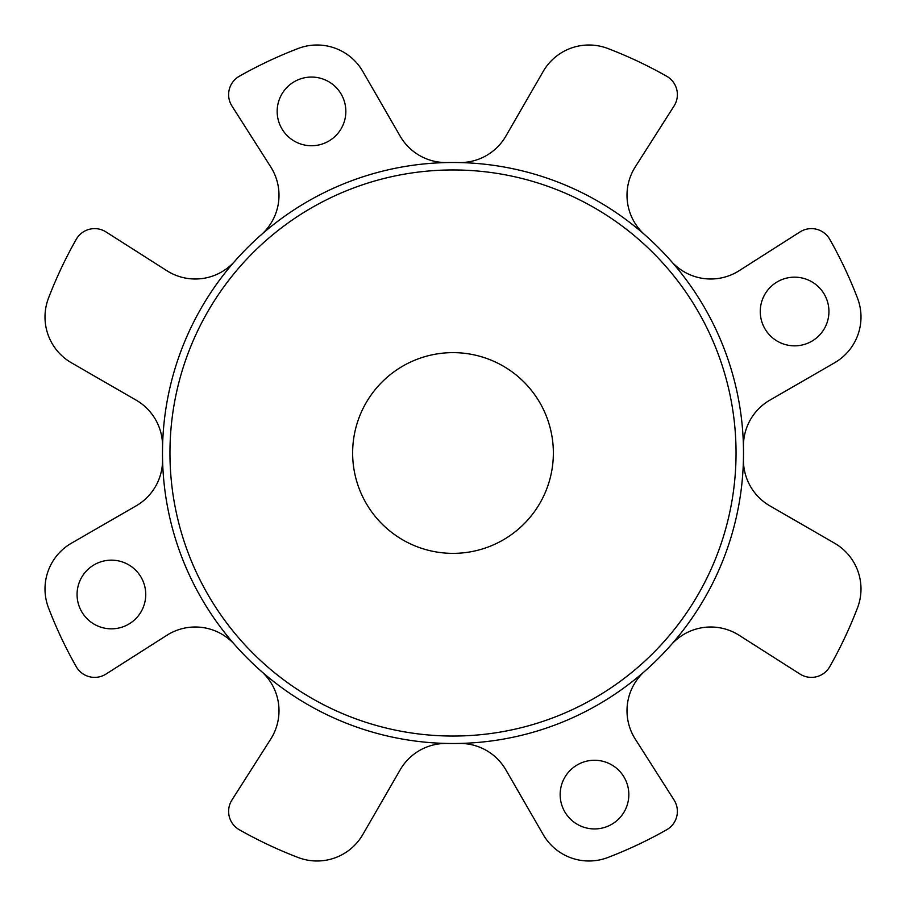 <?xml version="1.0" encoding="UTF-8"?>
<svg xmlns="http://www.w3.org/2000/svg" width="906" height="906" viewBox="0 0 906 906"><rect width="100%" height="100%" fill="white"/><g stroke="black" fill="none" stroke-linecap="round" stroke-linejoin="round"><path stroke-width="1.36" d="M453 169.954A283.046 283.046 0 0 1 736.046 453A283.046 283.046 0 0 1 453 736.046A283.046 283.046 0 0 1 169.954 453A283.046 283.046 0 0 1 453 169.954M453 162.491A290.509 290.509 0 0 1 743.509 453A290.509 290.509 0 0 1 453 743.509A290.509 290.509 0 0 1 162.491 453A290.509 290.509 0 0 1 453 162.491M453 553.362A100.362 100.362 0 0 1 352.638 453A100.362 100.362 0 0 1 453 352.638A100.362 100.362 0 0 1 553.362 453A100.362 100.362 0 0 1 453 553.362M77.067 594.495A34.337 34.337 0 0 0 111.404 628.832A34.337 34.337 0 0 0 145.741 594.495A34.337 34.337 0 0 0 111.404 560.157A34.337 34.337 0 0 0 77.067 594.495M345.843 111.404A34.337 34.337 0 0 0 311.505 77.067A34.337 34.337 0 0 0 277.168 111.404A34.337 34.337 0 0 0 311.505 145.741A34.337 34.337 0 0 0 345.843 111.404M560.157 794.596A34.337 34.337 0 0 0 594.495 828.933A34.337 34.337 0 0 0 628.832 794.596A34.337 34.337 0 0 0 594.495 760.259A34.337 34.337 0 0 0 560.157 794.596M760.259 311.505A34.337 34.337 0 0 0 794.596 345.843A34.337 34.337 0 0 0 828.933 311.505A34.337 34.337 0 0 0 794.596 277.168A34.337 34.337 0 0 0 760.259 311.505M446.998 162.548A52.82 52.82 0 0 1 400.158 136.149L362.785 71.415A52.82 52.82 0 0 0 298.165 48.494A433.125 433.125 0 0 0 239.32 76.251A21.132 21.132 0 0 0 231.925 105.979L270.724 166.885A52.82 52.82 0 0 1 261.075 234.914M644.925 234.914A52.82 52.82 0 0 1 635.276 166.885L674.075 105.979A21.132 21.132 0 0 0 666.68 76.251A433.125 433.125 0 0 0 607.835 48.494A52.82 52.82 0 0 0 543.215 71.415L505.842 136.149A52.82 52.82 0 0 1 459.002 162.548M743.452 446.998A52.82 52.82 0 0 1 769.851 400.158L834.585 362.785A52.82 52.82 0 0 0 857.506 298.165A433.125 433.125 0 0 0 829.749 239.32A21.132 21.132 0 0 0 800.021 231.925L739.115 270.724A52.82 52.82 0 0 1 671.086 261.075M671.086 644.925A52.82 52.82 0 0 1 739.115 635.276L800.021 674.075A21.132 21.132 0 0 0 829.749 666.68A433.125 433.125 0 0 0 857.506 607.835A52.82 52.82 0 0 0 834.585 543.215L769.851 505.842A52.82 52.82 0 0 1 743.452 459.002M459.002 743.452A52.82 52.82 0 0 1 505.842 769.851L543.215 834.585A52.82 52.82 0 0 0 607.835 857.506A433.125 433.125 0 0 0 666.68 829.749A21.132 21.132 0 0 0 674.075 800.021L635.276 739.115A52.82 52.82 0 0 1 644.925 671.086M261.075 671.086A52.82 52.82 0 0 1 270.724 739.115L231.925 800.021A21.132 21.132 0 0 0 239.32 829.749A433.125 433.125 0 0 0 298.165 857.506A52.82 52.82 0 0 0 362.785 834.585L400.158 769.851A52.82 52.82 0 0 1 446.998 743.452M162.548 459.002A52.82 52.82 0 0 1 136.149 505.842L71.415 543.215A52.82 52.82 0 0 0 48.494 607.835A433.125 433.125 0 0 0 76.251 666.68A21.132 21.132 0 0 0 105.979 674.075L166.885 635.276A52.82 52.82 0 0 1 234.914 644.925M234.914 261.075A52.82 52.82 0 0 1 166.885 270.724L105.979 231.925A21.132 21.132 0 0 0 76.251 239.32A433.125 433.125 0 0 0 48.494 298.165A52.82 52.82 0 0 0 71.415 362.785L136.149 400.158A52.82 52.82 0 0 1 162.548 446.998"/></g></svg>
